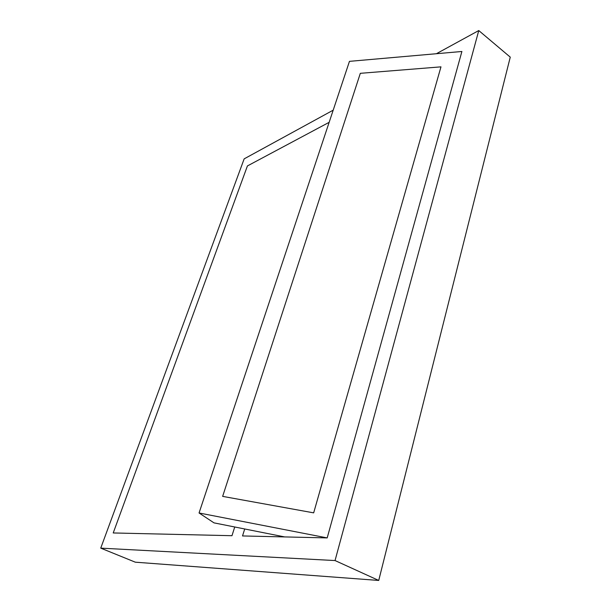 <?xml version="1.0" encoding="UTF-8"?>
<svg xmlns="http://www.w3.org/2000/svg" width="611" height="611" viewBox="0 0 611 611"><rect width="100%" height="100%" fill="white"/><g stroke="black" fill="none" stroke-linecap="round" stroke-linejoin="round"><path stroke-width="0.92" d="M333.194 110.171L244.163 158.86L100.739 548.136L135.306 562.181L378.728 580.45L510.261 57.136L478.764 30.55L436.391 53.722M100.739 548.136L335.042 560.554L378.728 580.45M335.042 560.554L478.764 30.55M461.893 51.484L327.19 537.909L199.056 512.98L349.454 61.352L461.893 51.484L327.19 537.909L242.521 535.946L244.706 528.973M247.417 165.94L113.226 532.96L231.974 535.702L234.731 526.988L231.974 535.702L113.226 532.96L247.417 165.94L329.146 122.322L247.417 165.94M284.68 536.924L213.995 522.863L199.056 512.98M440.974 66.851L313.672 512.858L222.641 496.376L360.322 73.32L440.974 66.851L313.672 512.858L222.641 496.376L360.322 73.32L440.974 66.851"/></g></svg>

